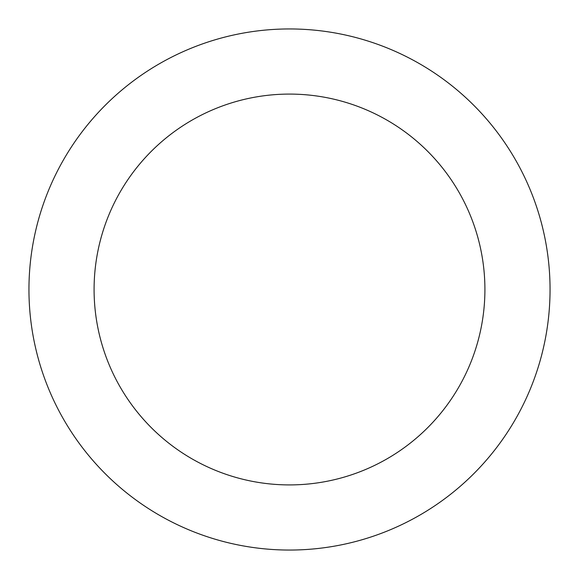 <?xml version="1.0" encoding="UTF-8"?>
<svg xmlns="http://www.w3.org/2000/svg" width="579" height="579" viewBox="0 0 579 579"><rect width="100%" height="100%" fill="white"/><g stroke="black" fill="none" stroke-linecap="round" stroke-linejoin="round"><path stroke-width="0.87" d="M289.5 550.05A260.55 260.55 0 0 0 550.05 289.5A260.55 260.55 0 0 0 289.5 28.95A260.55 260.55 0 0 0 28.95 289.5A260.55 260.55 0 0 0 289.5 550.05M289.5 94.088A195.412 195.412 0 0 0 94.088 289.5A195.412 195.412 0 0 0 289.5 484.913A195.412 195.412 0 0 0 484.913 289.5A195.412 195.412 0 0 0 289.5 94.088"/></g></svg>
